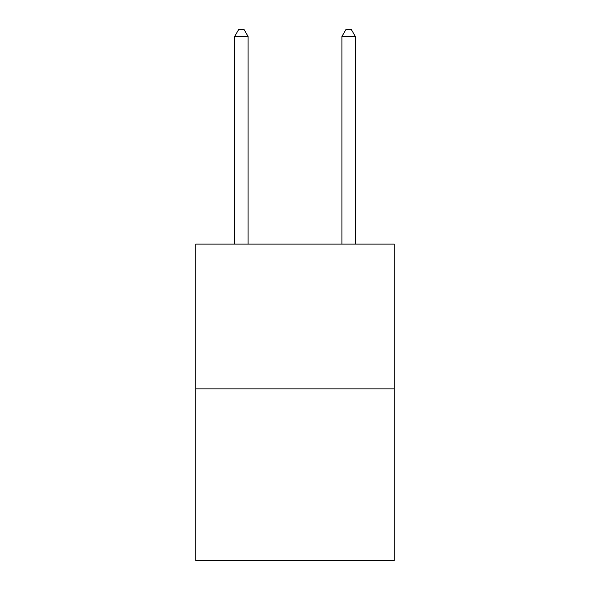 <?xml version="1.0" encoding="UTF-8"?>
<svg xmlns="http://www.w3.org/2000/svg" width="590" height="590" viewBox="0 0 590 590"><rect width="100%" height="100%" fill="white"/><g stroke="black" fill="none" stroke-linecap="round" stroke-linejoin="round"><path stroke-width="0.89" d="M394.209 388.899L394.209 244.113L195.792 244.113L195.792 560.5L394.209 560.5L394.209 388.899L195.792 388.899M248.08 244.113L248.08 36.469L234.673 36.469L234.673 244.113M234.673 36.469L238.692 29.5L244.054 29.5L248.08 36.469M355.328 244.113L355.328 36.469L341.92 36.469L341.92 244.113M341.92 36.469L345.947 29.5L351.308 29.5L355.328 36.469"/></g></svg>
